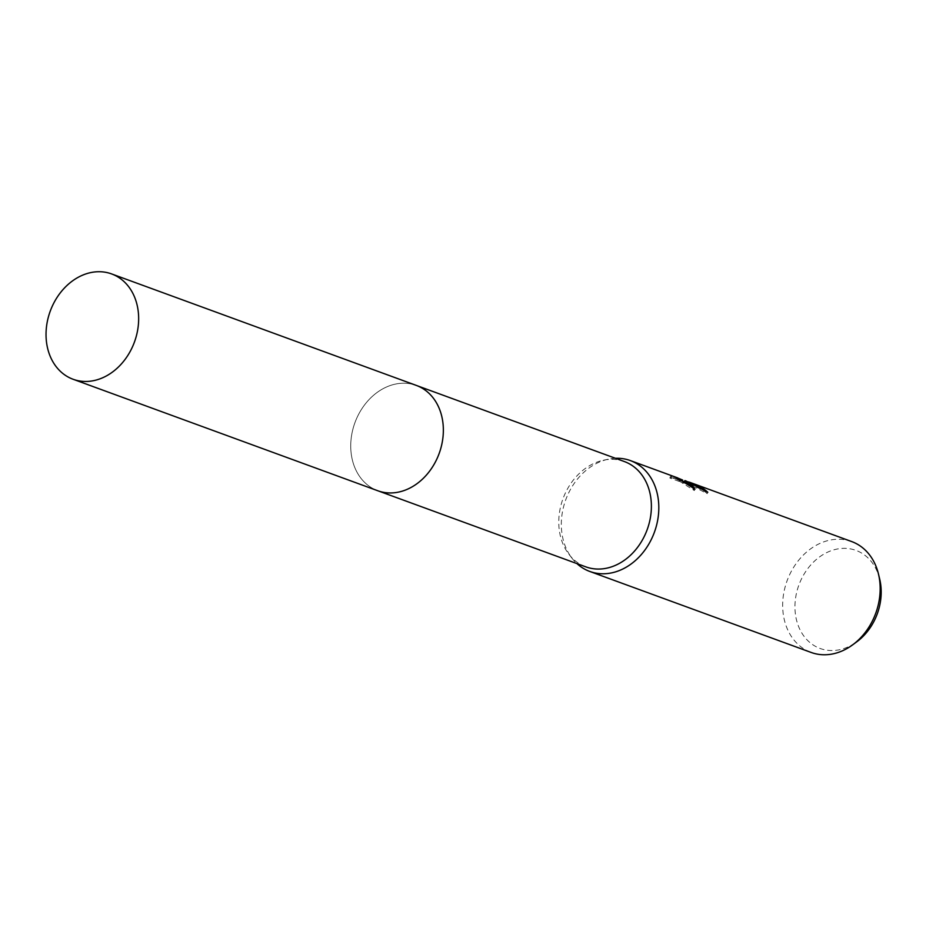 <?xml version="1.0" encoding="UTF-8"?>
<svg xmlns="http://www.w3.org/2000/svg" width="926" height="926" viewBox="0 0 926 926"><rect width="100%" height="100%" fill="white"/><g stroke="black" fill="none" stroke-linecap="round" stroke-linejoin="round"><path stroke-width="0.69" stroke-dasharray="4.63 3.47" d="M624.344 461.542A56.069 44.842 -69.9 0 0 603.59 460.187A56.069 44.842 -69.9 0 0 562.973 498.79A56.069 44.842 -69.9 0 0 569.085 554.489A56.069 44.842 -69.9 0 0 581.864 565.138A56.069 44.842 -69.9 0 0 585.811 566.851M420.254 387.137A56.069 44.842 -69.9 0 0 416.306 385.424A56.069 44.842 -69.9 0 0 355.908 420.161A56.069 44.842 -69.9 0 0 373.826 489.021A56.069 44.842 -69.9 0 0 377.773 490.734A56.069 44.842 -69.9 0 0 438.183 455.997A56.069 44.842 -69.9 0 0 420.254 387.137M615.477 458.289A59.032 47.203 -69.9 0 0 608.509 459.157A59.032 47.203 -69.9 0 0 565.74 499.797A59.032 47.203 -69.9 0 0 572.175 558.447A59.032 47.203 -69.9 0 0 576.944 563.61M686.039 480.964L684.927 480.582M851.7 541.571A59.032 47.203 -69.9 0 0 788.107 578.148A59.032 47.203 -69.9 0 0 806.986 650.642A59.032 47.203 -69.9 0 0 811.141 652.448M682.67 480.038L672.021 476.138L670.505 476.601L683.631 481.404L682.994 482.805L669.857 478.001L670.505 476.601M684.464 481.601L693.204 483.789L688.365 481.925M879.7 579.132A52.215 41.751 -69.9 0 0 859.698 552.012A52.215 41.751 -69.9 0 0 800.758 580.463A52.215 41.751 -69.9 0 0 816.454 646.88A52.215 41.751 -69.9 0 0 856.758 641.822M685.286 482.249L707.151 493.651A57.551 46.022 -69.9 0 0 703.204 490.352L689.094 483.65L692.579 485.155L682.994 482.805M669.868 478.013L671.408 477.515L682.045 481.404L675.505 478.707L694.326 490.537L691.93 487.018M694.326 490.537L694.963 489.125M675.505 478.707L676.119 477.365M682.045 481.404L682.393 480.64M671.396 477.503L672.021 476.138M692.579 485.155L693.204 483.789M707.151 493.651L707.788 492.273M416.318 385.413A56.081 44.842 -69.9 0 0 356.973 417.695A56.081 44.842 -69.9 0 0 377.773 490.745L378.456 490.988M416.306 385.424L416.989 385.667M569.085 554.489L572.175 558.447M603.59 460.187L608.509 459.157M670.528 476.439L669.892 477.828M677.01 479.228L684.545 481.983M685.495 482.33L689.094 483.65M688.331 481.937L687.705 483.303"/><path stroke-width="1.39" d="M378.456 490.988L585.811 566.851A56.069 44.842 -69.9 0 0 646.221 532.114A56.069 44.842 -69.9 0 0 628.291 463.255A56.069 44.842 -69.9 0 0 624.344 461.542L416.989 385.667M576.944 563.61A59.032 47.203 -69.9 0 0 585.637 569.652A59.032 47.203 -69.9 0 0 589.793 571.458A59.032 47.203 -69.9 0 0 653.374 534.881A59.032 47.203 -69.9 0 0 634.507 462.398A59.032 47.203 -69.9 0 0 630.351 460.581A59.032 47.203 -69.9 0 0 615.477 458.289M703.285 490.155L703.818 488.997A59.032 47.203 110.1 0 1 707.788 492.273L686.039 480.964M684.349 481.856L684.927 480.582L688.412 482.122L694.963 489.125L676.119 477.365L682.67 480.038L682.393 480.64M589.793 571.458L811.141 652.448A59.032 47.203 -69.9 0 0 852.545 644.924A59.032 47.203 -69.9 0 0 878.473 574.039A59.032 47.203 -69.9 0 0 855.856 543.388A59.032 47.203 -69.9 0 0 851.7 541.571L689.638 482.272L703.818 488.997M683.631 481.404L684.464 481.601M688.365 481.925L689.638 482.272M691.93 487.018L684.545 481.983M852.545 644.924L856.758 641.822A52.215 41.751 -69.9 0 0 879.7 579.132L878.473 574.039M132.418 346.972A56.081 44.842 -69.9 0 0 111.606 273.922A56.081 44.842 -69.9 0 0 52.273 306.205A56.081 44.842 -69.9 0 0 73.073 379.255A56.081 44.842 -69.9 0 0 132.418 346.972M73.073 379.255L377.773 490.745A56.081 44.842 -69.9 0 0 437.118 458.463A56.081 44.842 -69.9 0 0 416.318 385.413L111.606 273.922M630.351 460.581L677.739 477.92"/></g></svg>
